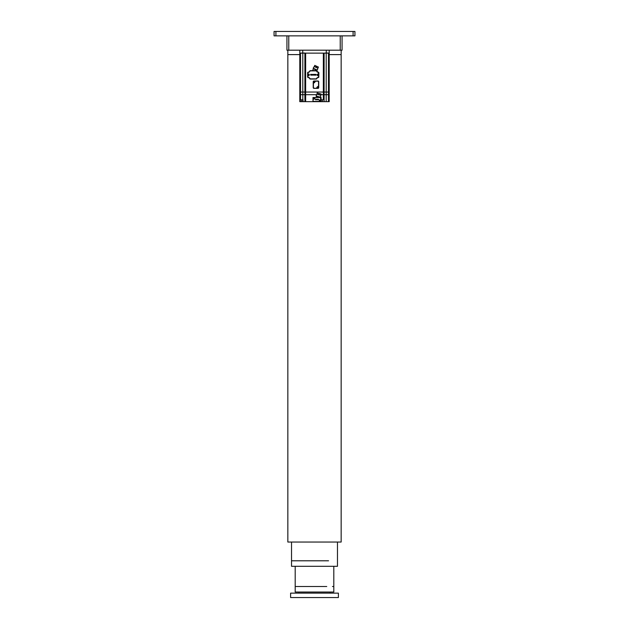 <?xml version="1.0" encoding="UTF-8"?>
<svg xmlns="http://www.w3.org/2000/svg" width="629" height="629" viewBox="0 0 629 629"><rect width="100%" height="100%" fill="white"/><g stroke="black" fill="none" stroke-linecap="round" stroke-linejoin="round"><path stroke-width="0.94" d="M275.903 31.45L275.903 35.861L274.063 35.861L274.063 31.45L354.937 31.45L354.937 35.861L353.097 35.861L353.097 31.45M275.903 35.861L353.097 35.861M342.066 35.861L342.066 50.194L340.234 50.194L340.234 35.861L288.766 35.861L288.766 50.194L286.934 50.194L286.934 35.861M340.234 50.194L288.766 50.194M329.203 54.605L341.154 54.605L329.203 54.605M341.154 50.194L341.154 542.041L287.846 542.041L287.846 54.605L299.797 54.605L287.846 54.605L287.846 50.194M337.474 542.041L337.474 566.304L291.526 566.304L291.526 542.041M332.458 586.519L333.802 586.519L333.802 592.038L295.198 592.038L295.198 566.304M290.606 597.55L290.606 593.139L338.394 593.139L338.394 597.55L290.606 597.55M298.877 593.139L298.877 592.038M330.123 593.139L330.123 592.038M313.156 70.676L310.38 70.676A0.739 0.739 0 0 0 309.649 71.407A0.739 0.739 0 0 1 308.91 72.146L308.359 72.146A0.739 0.739 0 0 0 307.628 72.878L307.628 74.112L307.809 72.878L310.38 70.857L316.12 70.857L318.691 72.878L318.691 73.923L317.991 73.923C316.882 74.552 316.882 75.173 317.991 75.802L318.691 75.802L318.691 76.848L316.12 78.869L310.38 78.869L307.809 76.848L307.628 75.614L307.628 76.848A0.739 0.739 0 0 0 308.359 77.587L308.91 77.587A0.739 0.739 0 0 1 309.649 78.318A0.739 0.739 0 0 0 310.38 79.057L316.12 79.057A0.739 0.739 0 0 0 316.851 78.318A0.739 0.739 0 0 1 317.59 77.587L318.14 77.587A0.739 0.739 0 0 0 318.872 76.848L318.691 75.802M316.513 70.786L316.12 70.676A0.739 0.739 0 0 1 316.851 71.407A0.739 0.739 0 0 0 317.59 72.146L318.14 72.146A0.739 0.739 0 0 1 318.872 72.878L318.872 75.614L317.991 75.614A0.715 0.715 0 0 1 317.275 74.867A0.715 0.715 0 0 1 317.991 74.143A0.715 0.715 0 0 1 318.706 74.867A0.715 0.715 0 0 1 317.991 75.582A0.755 0.755 0 0 1 317.236 74.867A0.755 0.755 0 0 1 317.991 74.112L318.691 73.923M304.908 101.662L303.036 101.662L303.036 99.822L299.797 99.822L299.797 94.68L304.9 94.68L304.908 101.662L324.092 101.662L324.092 99.822L321.073 99.822M302.801 94.68L302.801 92.031L300.528 92.031L305.631 92.031L302.801 92.031L302.801 53.135L299.797 53.135L299.797 92.031L300.528 92.031L300.528 53.135L304.9 53.135L304.9 94.68L316.458 94.68L305.631 94.68L305.631 92.031L324.1 92.031L324.1 53.135L328.472 53.135L328.472 92.031L329.203 92.031L329.203 101.662L324.092 101.662M304.9 92.031L304.9 53.135L324.1 53.135L324.1 92.031L328.472 92.031L323.369 92.031L323.369 94.68L320.947 94.68L329.203 94.68M299.797 99.822L299.797 101.662L302.714 101.662L302.714 99.822M324.092 99.822L324.1 92.031M321.073 97.511L321.073 101.662M316.764 97.511L312.983 97.511L312.983 101.662M317.952 66.871L315.978 65.951L316.363 66.328L315.892 67.334L314.358 66.611L314.822 65.613L317.842 66.823L318.227 67.201L317.763 68.199L316.222 67.484L316.694 66.485L317.802 66.926M314.822 65.613L313.187 68.176L317.315 70.102L318.227 67.201M315.31 65.762L315.978 65.951M314.736 65.369L315.365 65.66M317.842 66.823L318.471 67.114M305.631 53.135L323.369 53.135L323.369 92.031L305.631 92.031L305.631 53.135M326.262 50.194L326.262 53.025L324.1 53.135L329.203 53.135L329.203 92.031L328.472 92.031L328.472 101.662M317.692 93.108L318.911 93.627L318.62 94.688L316.985 94.256L317.268 93.186L317.81 93.139L320.892 94.161L320.609 95.223L318.974 94.782L319.257 93.721L320.57 93.878L317.692 93.108M317.268 93.186L316.104 95.993L320.507 97.173L320.892 94.161M321.12 94.028L320.452 93.847M317.142 92.958L317.81 93.139M313.832 97.652A0.715 0.715 0 0 0 313.108 98.368A0.715 0.715 0 0 0 313.832 99.091A0.715 0.715 0 0 0 314.547 98.368A0.715 0.715 0 0 0 313.832 97.652M308.509 75.582A0.715 0.715 0 0 1 307.793 74.867A0.715 0.715 0 0 1 308.509 74.143A0.715 0.715 0 0 1 309.224 74.867A0.715 0.715 0 0 1 308.509 75.582L307.628 75.614L307.628 74.112L308.509 74.112A0.755 0.755 0 0 1 309.264 74.867A0.755 0.755 0 0 1 308.509 75.614L308.509 75.802C309.617 75.173 309.617 74.552 308.509 73.923L307.809 73.923M320.224 101.363A0.645 0.645 0 0 1 319.579 100.726A0.645 0.645 0 0 1 320.224 100.082A0.645 0.645 0 0 1 320.869 100.726A0.645 0.645 0 0 1 320.224 101.363A0.645 0.645 0 0 1 319.579 100.726A0.645 0.645 0 0 1 320.224 100.082A0.645 0.645 0 0 1 320.869 100.726A0.645 0.645 0 0 1 320.224 101.363M320.13 100.121L320.837 100.726A0.613 0.613 0 0 1 320.829 100.813L320.829 100.813M320.318 101.324L320.318 101.332A0.613 0.613 0 0 1 320.13 101.332L319.964 100.813L320.13 101.332M320.318 100.121L320.483 100.632M313.737 97.762L313.737 98.281L313.737 97.762A0.613 0.613 0 0 1 313.918 97.762L314.437 98.281A0.613 0.613 0 0 1 314.437 98.462L314.437 98.462M313.832 99.012A0.645 0.645 0 0 1 313.187 98.368A0.645 0.645 0 0 1 313.832 97.731A0.645 0.645 0 0 1 314.469 98.368A0.645 0.645 0 0 1 313.832 99.012A0.645 0.645 0 0 1 313.187 98.368A0.645 0.645 0 0 1 313.832 97.731A0.645 0.645 0 0 1 314.469 98.368A0.645 0.645 0 0 1 313.832 99.012M313.918 98.973L313.918 98.462L313.918 98.973A0.613 0.613 0 0 1 313.737 98.973L313.226 98.462A0.613 0.613 0 0 1 313.226 98.281L313.226 98.281M314.437 98.281L313.918 97.77M313.226 98.462L313.737 98.973M300.528 99.822L300.528 92.031L299.797 92.031L299.797 94.68M317.897 74.261L317.897 74.772L317.897 74.261A0.613 0.613 0 0 1 318.085 74.261L318.596 74.772A0.613 0.613 0 0 1 318.604 74.867L318.596 74.953M317.346 74.867A0.645 0.645 0 0 1 317.991 74.222A0.645 0.645 0 0 1 318.636 74.867A0.645 0.645 0 0 1 317.991 75.504A0.645 0.645 0 0 1 317.346 74.867A0.645 0.645 0 0 1 317.991 74.222A0.645 0.645 0 0 1 318.636 74.867A0.645 0.645 0 0 1 317.991 75.504A0.645 0.645 0 0 1 317.346 74.867M318.085 75.472L318.085 74.953L317.897 75.472L317.378 74.867A0.613 0.613 0 0 1 317.386 74.772L317.386 74.772M317.897 75.472L317.731 74.953M318.596 74.772L318.085 74.261M309.114 74.772L308.603 74.772L309.114 74.953M308.509 74.222A0.645 0.645 0 0 1 309.154 74.867A0.645 0.645 0 0 1 308.509 75.504A0.645 0.645 0 0 1 307.864 74.867A0.645 0.645 0 0 1 308.509 74.222A0.645 0.645 0 0 1 309.154 74.867A0.645 0.645 0 0 1 308.509 75.504A0.645 0.645 0 0 1 307.864 74.867A0.645 0.645 0 0 1 308.509 74.222M307.903 74.953L308.414 74.953L307.903 74.772M308.414 74.261L308.768 74.772M308.603 75.472L308.249 74.953M302.801 53.025L304.9 53.025L302.738 53.025L302.738 50.194M329.203 53.135L329.203 50.194M299.797 53.135L302.738 53.025M299.797 50.194L299.797 53.025M326.262 53.025L329.203 53.025M320.224 100.003A0.715 0.715 0 0 0 319.508 100.726A0.715 0.715 0 0 0 320.224 101.442A0.715 0.715 0 0 0 320.939 100.726A0.715 0.715 0 0 0 320.224 100.003M316.34 88.351A0.739 0.739 0 0 0 317.071 87.62L317.071 87.439A0.739 0.739 0 0 1 317.81 86.7A0.739 0.739 0 0 1 318.541 87.439A0.739 0.739 0 0 1 317.81 88.17A0.739 0.739 0 0 1 317.071 87.439L317.071 87.62A0.739 0.739 0 0 1 316.34 88.351L317.991 88.351A0.739 0.739 0 0 0 318.73 87.62L318.73 81.739L317.991 81.188L315.601 81.188L313.399 83.39L313.399 87.62L313.95 88.17L316.34 88.351L313.95 88.351A0.739 0.739 0 0 1 313.211 87.62L313.399 87.62M317.991 81.188L317.991 80.999A0.739 0.739 0 0 1 318.73 81.739A0.739 0.739 0 0 0 317.991 80.999L313.95 80.999A0.739 0.739 0 0 0 313.211 81.739L313.211 87.62A0.739 0.739 0 0 0 313.95 88.351L313.95 88.17M316.89 87.439L318.541 85.969L318.541 81.739M315.05 81.739L314.87 81.739A0.739 0.739 0 0 1 315.601 80.999A0.739 0.739 0 0 0 314.87 81.739L314.87 81.919A0.739 0.739 0 0 1 314.13 82.658L313.95 82.658A0.739 0.739 0 0 0 313.211 83.39L313.399 83.39M317.071 87.439A0.739 0.739 0 0 1 317.81 86.7L317.991 86.7A0.739 0.739 0 0 0 318.73 85.969L318.541 85.969M315.821 75.024L316.12 74.364L315.467 74.765L316.12 75.158L315.616 74.835M312.888 75.158L313.352 74.364L313.014 75.11L313.352 74.364L312.912 74.969L312.479 74.364L312.81 75.11M315.09 75.173L315.388 74.474A0.409 0.409 0 0 0 315.09 74.348L315.09 75.173L314.925 74.371M311.056 74.395L310.907 75.158L311.064 74.639L311.567 75.158L311.567 74.364L311.41 74.843L310.993 74.364M314.052 74.395L313.895 75.158L314.06 74.639L314.563 75.158L314.563 74.364L314.406 74.843L313.981 74.364M312.118 75.173L311.913 74.379M315.821 75.158L315.467 74.765M313.832 75.158L313.478 74.364L313.187 75.008L313.832 75.158M315.09 74.497L315.09 75.024M310.608 74.364L310.765 75.158L310.608 74.364M316.12 70.857L310.38 70.857M313.792 70.676L316.017 70.44M310.239 79.042L316.261 79.042M316.568 70.676L317.975 72.146M316.576 70.652L316.914 69.913M310.239 70.684L312.511 70.676M316.749 70.283L313.226 68.647L313.588 68.364L312.558 70.558L313.847 70.519M319.084 101.591L319.823 99.948L321.073 99.586L321.073 100.852A0.739 0.739 0 0 1 320.334 101.591L313.722 101.591A0.739 0.739 0 0 1 312.983 100.852L312.983 98.242A0.739 0.739 0 0 1 313.722 97.511L320.334 97.511A0.739 0.739 0 0 1 321.073 98.242A0.739 0.739 0 0 0 320.334 97.511L314.972 97.511L314.602 98.777L312.983 99.508L312.983 100.852A0.739 0.739 0 0 0 313.722 101.591L313.163 100.852M317.087 99.248L316.843 99.728L316.56 99.248L317.087 99.248L316.89 99.697M315.978 99.728L315.616 99.248L316.017 99.248L315.955 99.712M317.779 99.728L317.417 99.248L317.818 99.248L317.747 99.712M319.273 100.318L320.884 99.586L320.334 97.692M318.714 97.306L317.496 97.338M316.529 96.111L316.19 97.369M318.573 99.327L318.746 99.728L318.573 99.327M317.165 99.248L317.378 99.728L317.165 99.248M318.132 99.736L318.132 99.24M315.443 99.728L315.538 99.248L315.443 99.728M316.348 99.736L316.324 99.24L316.348 99.736M316.473 96.323L320.019 97.275M314.13 82.658A0.739 0.739 0 0 1 313.399 81.919A0.739 0.739 0 0 1 314.13 81.188A0.739 0.739 0 0 1 314.87 81.919A0.739 0.739 0 0 1 314.13 82.658L314.13 82.839M314.343 81.849L313.95 81.849M318.022 87.368L317.629 87.368M328.558 560.793L291.526 560.793M326.75 586.519L295.198 586.519M302.808 99.822L302.808 94.68M301.425 101.662L301.425 99.822M300.167 99.822L300.167 101.662M323.361 94.68L323.361 99.822M322.355 99.822L322.355 101.662M305.639 94.68L305.639 101.662M326.192 94.68L326.192 101.662M326.199 53.025L326.199 94.68M313.211 83.39A0.739 0.739 0 0 1 313.95 82.658L313.95 82.839M318.73 85.969A0.739 0.739 0 0 1 317.991 86.7L317.991 86.519M316.89 87.62L316.34 88.17M308.509 73.923L308.509 74.112A0.755 0.755 0 0 1 309.264 74.867M307.809 75.802L308.509 75.802M319.084 101.403L313.722 101.403M313.352 99.327L314.783 98.777L314.972 97.692M333.802 586.519L333.802 566.304M320.531 100.726L319.917 100.726L320.531 100.726M308.202 74.867L308.815 74.867M308.186 74.867L308.831 74.867L308.186 74.867M316.12 70.676L316.607 70.857L316.12 70.676M320.546 100.726L319.902 100.726L320.546 100.726M316.033 97.511L317.441 97.511"/></g></svg>
